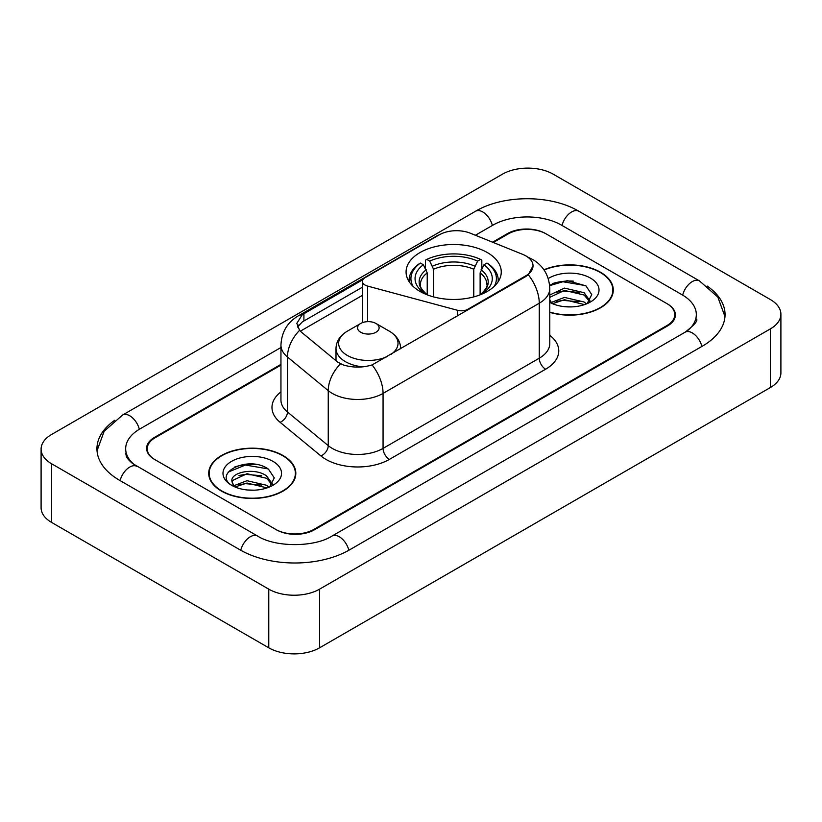 <?xml version="1.0" encoding="UTF-8"?>
<svg xmlns="http://www.w3.org/2000/svg" width="822" height="822" viewBox="0 0 822 822"><rect width="100%" height="100%" fill="white"/><g stroke="black" fill="none" stroke-linecap="round" stroke-linejoin="round"><path stroke-width="1.23" d="M467.79 310.017L467.79 309.298A8.98 5.189 180 0 1 457.649 310.326L367.578 286.077A8.98 5.189 180 0 1 365.019 285.049A8.98 5.189 180 0 1 362.389 281.381A8.98 5.189 180 0 1 365.019 277.713L439.359 234.794A24.249 13.995 0 0 1 470.4 233.232L522.689 254.368A24.249 13.995 0 0 1 525.926 255.93A24.249 13.995 0 0 1 533.026 265.835L528.279 274.743L525.926 276.449L372.078 364.927C362.471 367.824 352.864 367.824 343.247 364.927L337.801 362.173L301.191 331.985L299.568 330.331L296.814 323.344L302.342 314.651L362.903 279.655M487.323 252.56A47.594 27.475 0 0 0 435.455 246.6A47.594 27.475 0 0 0 406.078 271.99A47.594 27.475 0 0 0 420.011 291.42A47.594 27.475 0 0 0 471.879 297.379A47.594 27.475 0 0 0 501.256 271.99A47.594 27.475 0 0 0 487.323 252.56M467.79 309.298L525.926 275.73A24.249 13.995 0 0 0 533.026 265.835M280.949 365.112L155.111 437.756A26.941 15.556 0 0 0 147.23 448.761A26.941 15.556 0 0 0 155.111 459.755L275.76 529.409A26.941 15.556 0 0 0 313.85 529.409L666.889 325.584A26.941 15.556 0 0 0 674.77 314.59A26.941 15.556 0 0 0 666.889 303.595L546.24 233.941A26.941 15.556 0 0 0 508.15 233.941L493.323 242.5M687.367 330.804A48.488 27.999 0 0 0 696.326 314.59A48.488 27.999 0 0 0 682.126 294.79L561.477 225.146A48.488 27.999 0 0 0 492.912 225.146L475.404 235.246M280.949 347.511L139.874 428.961A48.488 27.999 0 0 0 125.674 448.761A48.488 27.999 0 0 0 134.633 464.964M268.773 589.158A35.921 20.735 0 0 0 319.563 589.158L770.378 328.882A35.921 20.735 0 0 0 780.9 314.22A35.921 20.735 0 0 0 770.378 299.557L553.227 174.182A35.921 20.735 0 0 0 502.437 174.182L51.622 434.458A35.921 20.735 0 0 0 41.1 449.12A35.921 20.735 0 0 0 51.622 463.783L268.773 589.158L268.773 647.818A35.921 20.735 0 0 0 319.563 647.818L770.378 387.542A35.921 20.735 0 0 0 780.9 372.88L780.9 314.22M41.1 449.12L41.1 507.78A35.921 20.735 0 0 0 51.622 522.443L268.773 647.818M114.803 420.248A77.227 44.583 0 0 0 96.945 448.761A77.227 44.583 0 0 0 119.56 480.284L240.199 549.939A77.227 44.583 0 0 0 349.412 549.939L702.44 346.113A77.227 44.583 0 0 0 725.055 314.59A77.227 44.583 0 0 0 707.197 286.077M549.784 312.37A43.556 25.143 0 0 0 613.284 290.022A43.556 25.143 0 0 0 600.533 272.246A43.556 25.143 0 0 0 543.917 269.78M283.056 455.542A43.556 25.143 0 0 0 235.595 450.086A43.556 25.143 0 0 0 208.716 473.318A43.556 25.143 0 0 0 221.467 491.094A43.556 25.143 0 0 0 268.928 496.55A43.556 25.143 0 0 0 295.817 473.318A43.556 25.143 0 0 0 283.056 455.542M209.158 475.578A43.556 25.143 0 0 0 209.014 476.257M297.554 326.951L302.342 321.885L362.389 287.207M280.949 364.372L154.485 437.396A26.941 15.556 0 0 0 146.593 448.391A26.941 15.556 0 0 0 154.485 459.385L276.387 529.769A26.941 15.556 0 0 0 314.487 529.769L667.515 325.954A26.941 15.556 0 0 0 675.407 314.96A26.941 15.556 0 0 0 667.515 303.955L545.613 233.571A26.941 15.556 0 0 0 507.513 233.571L492.584 242.192M295.519 476.257A43.556 25.143 0 0 0 295.365 475.578M612.986 292.961A43.556 25.143 0 0 0 612.842 292.293M255.858 464.42A35.921 20.735 0 0 0 234.835 466.917M573.335 281.124A35.921 20.735 0 0 0 552.302 283.631M549.784 312.083A43.104 24.886 0 0 0 612.842 290.022A43.104 24.886 0 0 0 600.214 272.431A43.104 24.886 0 0 0 544.092 270.027M564.837 306.688L571.67 306.894M551.408 302.393L564.488 297.41L584.093 301.993L586.466 303.904M552.61 303.647L564.488 299.732L584.514 304.623M549.784 299.496A20.303 11.724 0 0 0 552.795 303.811M549.784 295.622L550.134 294.831L564.488 288.101L584.093 292.683L589.919 300.739M549.784 297.944L550.134 297.163L564.488 290.423L584.093 295.006L589.466 301.345M549.784 302.393A29.273 16.902 0 0 0 590.443 301.982A29.273 16.902 0 0 0 590.443 278.072A29.273 16.902 0 0 0 548.223 278.555M587.155 303.616L591.748 294.605L585.942 285.861L567.447 280.631L549.599 285.121M551.613 303.308L549.784 301.15M549.651 285.655L562.885 281.74L585.541 285.594M556.432 292.231L562.885 291.06L579.068 292.447M556.432 301.54L562.885 300.369L579.068 301.756M221.786 490.919A43.104 24.886 0 0 0 268.753 496.313A43.104 24.886 0 0 0 295.365 473.318A43.104 24.886 0 0 0 282.737 455.727A43.104 24.886 0 0 0 235.77 450.333A43.104 24.886 0 0 0 209.158 473.318A43.104 24.886 0 0 0 221.786 490.919M247.36 489.984L254.204 490.189M233.931 485.689L247.011 480.706L266.616 485.288L268.989 487.189M235.143 486.943L247.011 483.028L267.047 487.908M234.147 486.593L232.04 481.682A20.303 11.724 0 0 0 235.318 487.107M272.452 484.035L266.616 475.979C254.43 466.886 229.359 472.496 232.04 481.682L231.968 480.788M232.092 481.959L232.657 480.449L247.011 473.719L266.616 478.301L271.99 484.631M269.688 486.901L274.271 477.901L268.465 469.157C247.925 454.391 211.418 473.852 232.503 485.781L232.605 485.843M272.966 461.368A29.273 16.902 0 0 0 231.557 461.368A29.273 16.902 0 0 0 231.557 485.268A29.273 16.902 0 0 0 272.966 485.268A29.273 16.902 0 0 0 272.966 461.368M228.218 472.095L245.408 465.036L268.075 468.889M238.955 475.517L245.408 474.345L261.591 475.733M238.955 484.826L245.408 483.665L261.591 485.052M427.214 294.831L427.214 272.904L423.371 264.766A38.613 22.297 0 0 0 423.371 292.416L422.652 292.827M425.508 268.445L425.508 260.132L426.782 259.403A42.744 24.681 0 0 1 480.551 259.403L477.613 261.098A38.613 22.297 0 0 0 429.721 261.098L433.564 269.236L433.564 296.896M473.77 296.896L473.77 269.236L477.613 261.098M413.096 286.354A42.744 24.681 0 0 1 420.432 263.071L419.158 263.8A44.542 25.718 0 0 0 409.13 280.055A44.542 25.718 0 0 0 409.233 281.833M480.551 259.403L481.826 260.132L481.826 268.445M420.432 263.071L423.371 264.766M429.721 261.098L426.782 259.403M423.371 292.416L426.906 294.708M498.101 281.833A44.542 25.718 0 0 0 498.204 280.055A44.542 25.718 0 0 0 488.176 263.8L486.901 263.071A42.744 24.681 0 0 1 494.238 286.354M484.682 292.827L483.963 292.416A38.613 22.297 0 0 0 483.963 264.766L486.901 263.071M480.438 294.708L483.963 292.416M483.963 264.766L480.12 272.904L480.12 294.831M400.653 348.487L400.653 348.775A32.325 18.659 0 0 0 400.653 348.487C400.417 341.294 396.646 335.53 389.33 331.184L375.952 323.457A10.778 6.216 0 0 0 360.714 323.457A10.778 6.216 0 0 0 360.714 332.252A10.778 6.216 0 0 0 375.952 332.252A10.778 6.216 0 0 0 375.952 323.457L389.33 331.184A29.695 17.149 0 0 1 391.282 354.179M525.926 275.73L525.926 276.449M457.649 315.874L457.649 310.326M367.578 321.649L367.578 286.077M348.867 550.247A14.364 8.292 -120 0 0 332.067 536.026C314.405 547.452 275.206 547.452 257.543 536.026L132.661 463.567C129.044 460.567 126.907 458.049 126.269 456.015L125.674 453.158M240.743 550.247A14.364 8.292 -60 0 1 257.543 536.026M120.104 480.593A14.364 8.292 -60 0 1 136.904 466.372M97.017 450.785L104.168 431.242L122.54 415.059A14.364 8.292 60 0 1 139.339 429.279M122.54 415.059L475.568 211.233A14.364 8.292 60 0 1 492.368 225.454M475.568 211.233C503.588 194.567 550.802 194.567 578.822 211.233A14.364 8.292 120 0 0 562.022 225.454M578.822 211.233L699.46 280.888A14.364 8.292 120 0 0 682.661 295.108M701.896 346.422A14.364 8.292 -120 0 0 685.096 332.201L332.067 536.026M319.563 647.818L319.563 589.158M51.622 522.443L51.622 463.783M770.378 387.542L770.378 328.882M549.784 335.325A44.902 25.924 180 0 1 545.613 369.212L389.412 459.385A8.98 5.189 60 0 1 383.062 448.391L539.263 358.207A35.921 20.735 0 0 0 549.784 343.545L549.784 288.563A35.921 20.735 180 0 1 539.263 303.226A31.431 18.146 -120 0 0 528.279 274.743M389.412 459.385A44.902 25.924 180 0 1 325.913 459.385A44.902 25.924 180 0 1 320.888 455.922L280.097 422.292A44.902 25.924 180 0 1 280.949 391.868M332.263 448.391A35.921 20.735 0 0 0 383.062 448.391L383.062 393.399A35.921 20.735 180 0 1 332.263 393.399A35.921 20.735 180 0 1 328.245 390.635L287.453 356.995A35.921 20.735 180 0 1 280.949 345.106L280.949 400.088A35.921 20.735 0 0 0 287.453 411.986L328.245 445.627A35.921 20.735 0 0 0 332.263 448.391M549.784 288.563C549.168 275.647 543.496 265.958 532.748 259.505L528.217 257.296A31.431 14.714 112 0 0 527.796 257.142M372.078 364.927A31.431 18.146 60 0 1 383.062 393.399L539.263 303.226L539.263 358.207A8.98 5.189 60 0 0 545.613 369.212M302.342 314.651A31.431 18.146 -120 0 0 297.985 316.049C287.238 322.501 281.566 332.191 280.949 345.106M297.985 316.049L436.718 235.955A31.431 18.146 60 0 1 439.092 234.948M299.568 330.331A31.431 21.023 129.5 0 0 287.453 356.995L287.453 411.986A8.98 6.011 -50.5 0 1 280.097 422.292M340.483 363.838A31.431 21.023 129.5 0 0 328.245 390.635L328.245 445.627A8.98 6.011 -50.5 0 1 320.888 455.922M300.328 331.194L362.389 295.365M298.663 325.08A24.249 13.995 -120 0 0 297.615 327.115M303.914 313.716L303.914 320.97M427.214 272.904A33.219 19.183 0 0 0 420.443 284.504C419.539 286.2 421.532 289.426 426.443 294.173M473.77 269.236A33.219 19.183 0 0 0 433.564 269.236M426.279 269.77A34.534 19.944 0 0 0 426.279 294.06M474.705 266.102A34.534 19.944 0 0 0 432.629 266.102M481.055 294.06A34.534 19.944 0 0 0 481.055 269.77M480.901 294.173C485.802 289.436 487.795 286.21 486.891 284.504A33.219 19.183 0 0 0 480.12 272.904M336.003 360.683L336.003 348.487C336.239 341.294 340.02 335.53 347.336 331.184A29.695 17.149 0 0 0 347.336 355.433A29.695 17.149 0 0 0 387.172 356.563M336.003 348.487A32.325 18.659 0 0 0 345.476 361.69A32.325 18.659 0 0 0 362.697 366.869M362.389 322.666L362.389 281.381M724.983 316.614L717.832 297.071L699.46 280.888M696.326 318.987C698.33 320.446 694.58 324.844 685.096 332.201M436.718 235.955L442.472 233.273M612.842 293.629L612.842 290.022M295.365 476.924L295.365 473.318M209.158 476.924L209.158 473.318M409.13 281.669L409.13 280.055M498.204 281.669L498.204 280.055M360.714 323.457L347.336 331.184"/></g></svg>
